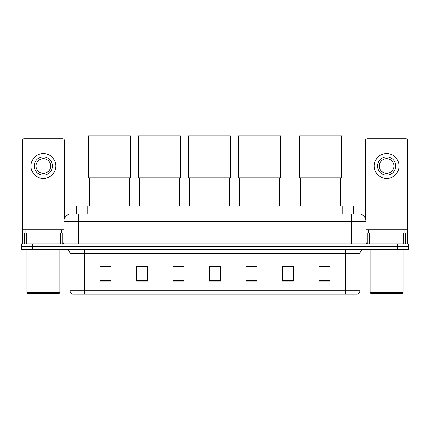 <?xml version="1.0" encoding="UTF-8"?>
<svg xmlns="http://www.w3.org/2000/svg" width="430" height="430" viewBox="0 0 430 430"><rect width="100%" height="100%" fill="white"/><g stroke="black" fill="none" stroke-linecap="round" stroke-linejoin="round"><path stroke-width="0.64" d="M76.218 213.941L76.218 205.916L353.783 205.916L353.783 213.941M74.008 213.941L358.711 213.941A7.294 7.294 0 0 1 366.005 221.235L366.005 242.025C366.102 243.127 366.715 243.735 367.833 243.853M73.842 213.941L78.582 213.941L78.582 221.235L63.995 221.235L63.995 242.025A1.822 1.822 0 0 1 62.167 243.853M71.289 213.941A7.294 7.294 0 0 0 63.995 221.235M32.444 243.853L21.5 243.853L21.5 246.772L32.444 246.772L21.5 246.772L21.5 249.69L32.444 249.69L32.444 246.772L397.556 246.772L32.444 246.772L32.444 243.853L397.556 243.853L397.556 246.772L408.5 246.772L397.556 246.772L397.556 249.69L32.444 249.69M397.556 249.69L408.5 249.69L408.5 243.853L397.556 243.853M366.005 221.235L351.417 221.235L351.417 213.941L358.711 213.941M359.991 290.685C359.888 292.432 359.012 293.599 357.362 294.19L345.397 294.19L345.397 290.685L359.991 290.685L359.991 253.334A3.65 3.65 0 0 1 363.635 249.69M345.397 294.19L72.638 294.19A3.65 3.65 0 0 1 70.009 290.685L70.009 253.334C69.794 251.12 68.58 249.905 66.365 249.69M329.896 281.091L329.896 266.503L318.952 266.503L318.952 281.091L329.896 281.091M293.421 281.091L293.421 266.503L282.478 266.503L282.478 281.091L293.421 281.091M256.947 281.091L256.947 266.503L246.003 266.503L246.003 281.091L256.947 281.091M111.047 281.091L111.047 266.503L100.104 266.503L100.104 281.091L111.047 281.091M147.522 281.091L147.522 266.503L136.579 266.503L136.579 281.091L147.522 281.091M183.997 281.091L183.997 266.503L173.053 266.503L173.053 281.091L183.997 281.091M220.472 281.091L220.472 266.503L209.528 266.503L209.528 281.091L220.472 281.091M293.421 266.503L282.478 266.578L293.421 266.503M173.053 266.578L173.457 266.578M145.367 266.578L147.522 266.578M220.472 266.578L209.528 266.578M111.047 266.578L100.104 266.578M256.947 266.578L246.003 266.578M329.896 266.578L318.952 266.578M60.436 243.853L60.436 232.909L26.332 232.909L26.332 243.853M64.543 218.467L64.543 140.626A1.822 1.822 0 0 0 62.715 138.804L24.053 138.804A1.822 1.822 0 0 0 22.231 140.626L22.231 232.909L26.332 232.909M60.436 232.909L63.995 232.909M22.231 243.853L22.231 232.909M43.387 156.896A9.121 9.121 0 0 0 34.266 166.012A9.121 9.121 0 0 0 43.387 175.134A9.121 9.121 0 0 0 52.503 166.012A9.121 9.121 0 0 0 43.387 156.896M43.387 158.718A7.294 7.294 0 0 0 36.088 166.012A7.294 7.294 0 0 0 43.387 173.311A7.294 7.294 0 0 0 50.681 166.012A7.294 7.294 0 0 0 43.387 158.718M43.387 178.418A12.4 12.4 0 0 0 55.787 166.012A12.4 12.4 0 0 0 43.387 153.612A12.4 12.4 0 0 0 30.982 166.012A12.4 12.4 0 0 0 43.387 178.418M59.071 293.459L27.703 293.459L26.972 292.728L59.797 292.728L59.071 293.459M26.972 249.69L26.972 292.728M59.797 249.69L59.797 292.728M61.624 232.909L61.624 229.991L25.15 229.991L25.15 232.909M89.306 177.757L89.306 205.916M129.43 177.757L129.43 205.916M88.397 135.81L130.344 135.81L130.344 177.757L88.397 177.757L88.397 135.81M139.352 177.757L139.352 205.916M179.471 177.757L179.471 205.916M138.439 135.81L180.385 135.81L180.385 177.757L138.439 177.757L138.439 135.81M189.393 177.757L189.393 205.916M229.518 177.757L229.518 205.916M188.485 135.81L230.426 135.81L230.426 177.757L188.485 177.757L188.485 135.81M239.44 177.757L239.44 205.916M279.559 177.757L279.559 205.916M238.526 135.81L280.473 135.81L280.473 177.757L238.526 177.757L238.526 135.81M300.57 177.757L300.57 205.916M340.694 177.757L340.694 205.916M299.656 135.81L341.603 135.81L341.603 177.757L299.656 177.757L299.656 135.81M403.668 243.853L403.668 232.909L369.563 232.909L369.563 243.853M407.769 243.853L407.769 232.909L407.769 243.853M403.668 232.909L407.769 232.909L407.769 140.626A1.822 1.822 0 0 0 405.947 138.804L367.285 138.804A1.822 1.822 0 0 0 365.457 140.626L365.457 218.467M366.005 232.909L369.563 232.909M386.613 156.896A9.121 9.121 0 0 0 377.497 166.012A9.121 9.121 0 0 0 386.613 175.134A9.121 9.121 0 0 0 395.734 166.012A9.121 9.121 0 0 0 386.613 156.896M386.613 158.718A7.294 7.294 0 0 0 379.319 166.012A7.294 7.294 0 0 0 386.613 173.311A7.294 7.294 0 0 0 393.912 166.012A7.294 7.294 0 0 0 386.613 158.718M386.613 178.418A12.4 12.4 0 0 0 399.019 166.012A12.4 12.4 0 0 0 386.613 153.612A12.4 12.4 0 0 0 374.213 166.012A12.4 12.4 0 0 0 386.613 178.418M402.297 293.459L370.929 293.459L370.203 292.728L403.028 292.728L402.297 293.459M370.203 249.69L370.203 292.728M403.028 249.69L403.028 292.728M404.85 232.909L404.85 229.991L368.376 229.991L368.376 232.909M87.161 213.941L87.161 205.916M342.839 213.941L342.839 205.916M78.582 243.853L78.582 242.025L366.005 242.025M63.995 242.025L78.582 242.025L78.582 221.235L351.417 221.235L351.417 243.853M345.397 249.69L345.397 253.334L70.009 253.334M359.991 253.334L345.397 253.334L345.397 290.685L84.603 290.685L84.603 294.19M70.009 290.685L84.603 290.685L84.603 249.69M220.472 280.586L209.528 280.586M183.997 280.586L173.053 280.586M147.522 280.586L136.579 280.586M111.047 280.586L100.104 280.586M256.947 280.586L246.003 280.586M293.421 280.586L282.478 280.586M329.896 280.586L318.952 280.586M63.995 229.26L22.231 229.26M62.232 232.909L62.232 243.853M22.258 232.909L22.258 243.853M24.537 243.853L24.537 232.909M407.769 229.26L366.005 229.26M407.742 243.853L407.742 232.909M405.463 232.909L405.463 243.853M367.768 243.853L367.768 232.909"/></g></svg>
